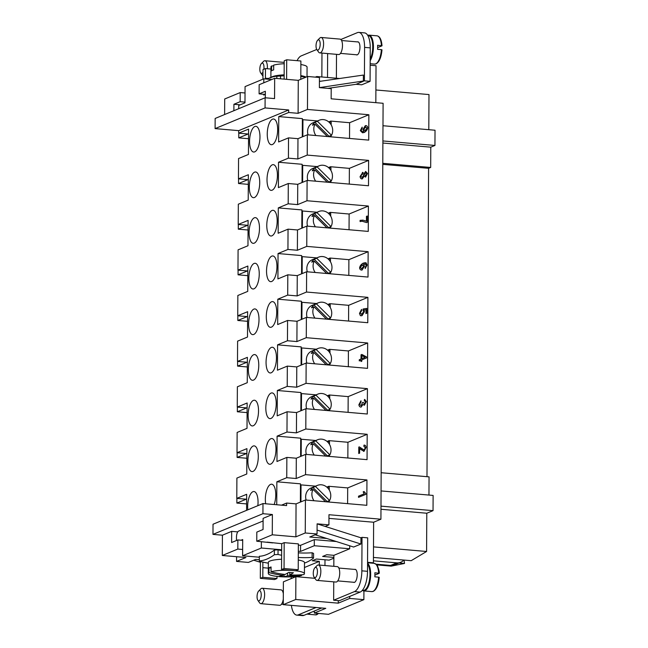 <?xml version="1.0" encoding="UTF-8"?>
<svg xmlns="http://www.w3.org/2000/svg" width="648" height="648" viewBox="0 0 648 648"><rect width="100%" height="100%" fill="white"/><g stroke="black" fill="none" stroke-linecap="round" stroke-linejoin="round"><path stroke-width="0.97" d="M254.826 126.498A12.903 5.103 94.9 0 1 255.871 126.328A12.903 5.103 94.9 0 1 259.937 138.324A12.903 5.103 94.9 0 1 254.696 151.859A12.903 5.103 94.9 0 1 253.651 152.037A12.903 5.103 94.9 0 1 249.593 140.041A12.903 5.103 94.9 0 1 254.826 126.498M272.524 119.175A12.903 5.103 94.9 0 1 273.569 119.005A12.903 5.103 94.9 0 1 277.627 130.993A12.903 5.103 94.9 0 1 272.387 144.536A12.903 5.103 94.9 0 1 271.342 144.715A12.903 5.103 94.9 0 1 267.284 132.719A12.903 5.103 94.9 0 1 272.524 119.175M254.591 172.149A12.903 5.103 94.9 0 1 255.636 171.979A12.903 5.103 94.9 0 1 259.694 183.967A12.903 5.103 94.9 0 1 254.453 197.51A12.903 5.103 94.9 0 1 253.409 197.689A12.903 5.103 94.9 0 1 249.35 185.693A12.903 5.103 94.9 0 1 254.591 172.149M272.281 164.827A12.903 5.103 94.9 0 1 273.326 164.657A12.903 5.103 94.9 0 1 277.393 176.645A12.903 5.103 94.9 0 1 272.152 190.188A12.903 5.103 94.9 0 1 271.107 190.366A12.903 5.103 94.9 0 1 267.049 178.37A12.903 5.103 94.9 0 1 272.281 164.827M254.348 217.801A12.903 5.103 94.9 0 1 255.393 217.631A12.903 5.103 94.9 0 1 259.459 229.619A12.903 5.103 94.9 0 1 254.219 243.162A12.903 5.103 94.9 0 1 253.174 243.34A12.903 5.103 94.9 0 1 249.116 231.344A12.903 5.103 94.9 0 1 254.348 217.801M272.047 210.479A12.903 5.103 94.9 0 1 273.091 210.3A12.903 5.103 94.9 0 1 277.15 222.296A12.903 5.103 94.9 0 1 271.909 235.84A12.903 5.103 94.9 0 1 270.864 236.01A12.903 5.103 94.9 0 1 266.806 224.022A12.903 5.103 94.9 0 1 272.047 210.479M254.113 263.453A12.903 5.103 94.9 0 1 255.158 263.274A12.903 5.103 94.9 0 1 259.216 275.27A12.903 5.103 94.9 0 1 253.976 288.814A12.903 5.103 94.9 0 1 252.931 288.984A12.903 5.103 94.9 0 1 248.873 276.996A12.903 5.103 94.9 0 1 254.113 263.453M271.804 256.13A12.903 5.103 94.9 0 1 272.849 255.952A12.903 5.103 94.9 0 1 276.915 267.948A12.903 5.103 94.9 0 1 271.674 281.491A12.903 5.103 94.9 0 1 270.629 281.661A12.903 5.103 94.9 0 1 266.571 269.673A12.903 5.103 94.9 0 1 271.804 256.13M253.87 309.104A12.903 5.103 94.9 0 1 254.915 308.926A12.903 5.103 94.9 0 1 258.973 320.922A12.903 5.103 94.9 0 1 253.741 334.465A12.903 5.103 94.9 0 1 252.696 334.635A12.903 5.103 94.9 0 1 248.638 322.647A12.903 5.103 94.9 0 1 253.87 309.104M271.569 301.774A12.903 5.103 94.9 0 1 272.614 301.604A12.903 5.103 94.9 0 1 276.672 313.6A12.903 5.103 94.9 0 1 271.431 327.135A12.903 5.103 94.9 0 1 270.386 327.313A12.903 5.103 94.9 0 1 266.328 315.317A12.903 5.103 94.9 0 1 271.569 301.774M253.635 354.748A12.903 5.103 94.9 0 1 254.68 354.578A12.903 5.103 94.9 0 1 258.738 366.574A12.903 5.103 94.9 0 1 253.498 380.109A12.903 5.103 94.9 0 1 252.453 380.287A12.903 5.103 94.9 0 1 248.395 368.291A12.903 5.103 94.9 0 1 253.635 354.748M271.326 347.425A12.903 5.103 94.9 0 1 272.371 347.255A12.903 5.103 94.9 0 1 276.429 359.243A12.903 5.103 94.9 0 1 271.196 372.786A12.903 5.103 94.9 0 1 270.151 372.965A12.903 5.103 94.9 0 1 266.093 360.968A12.903 5.103 94.9 0 1 271.326 347.425M253.392 400.399A12.903 5.103 94.9 0 1 254.437 400.229A12.903 5.103 94.9 0 1 258.495 412.217A12.903 5.103 94.9 0 1 253.263 425.76A12.903 5.103 94.9 0 1 252.218 425.939A12.903 5.103 94.9 0 1 248.16 413.942A12.903 5.103 94.9 0 1 253.392 400.399M271.091 393.077A12.903 5.103 94.9 0 1 272.136 392.907A12.903 5.103 94.9 0 1 276.194 404.895A12.903 5.103 94.9 0 1 270.953 418.438A12.903 5.103 94.9 0 1 269.908 418.616A12.903 5.103 94.9 0 1 265.85 406.62A12.903 5.103 94.9 0 1 271.091 393.077M253.157 446.051A12.903 5.103 94.9 0 1 254.202 445.881A12.903 5.103 94.9 0 1 258.26 457.869A12.903 5.103 94.9 0 1 253.02 471.412A12.903 5.103 94.9 0 1 251.975 471.59A12.903 5.103 94.9 0 1 247.917 459.594A12.903 5.103 94.9 0 1 253.157 446.051M270.848 438.728A12.903 5.103 94.9 0 1 271.893 438.55A12.903 5.103 94.9 0 1 275.951 450.546A12.903 5.103 94.9 0 1 270.718 464.09A12.903 5.103 94.9 0 1 269.673 464.26A12.903 5.103 94.9 0 1 265.615 452.272A12.903 5.103 94.9 0 1 270.848 438.728M247.82 509.83A12.903 5.103 94.9 0 1 252.914 491.702A12.903 5.103 94.9 0 1 253.959 491.524A12.903 5.103 94.9 0 1 257.847 505.683M265.688 503.788A12.903 5.103 94.9 0 1 270.613 484.38A12.903 5.103 94.9 0 1 271.658 484.202A12.903 5.103 94.9 0 1 275.554 491.362A12.903 5.103 94.9 0 1 274.169 504.525M357.356 41.893A6.577 2.6 94.9 0 1 357.874 41.812A6.577 2.6 94.9 0 1 359.948 47.928A6.577 2.6 94.9 0 1 357.275 54.837A6.577 2.6 94.9 0 1 356.74 54.926A6.577 2.6 94.9 0 1 356.238 54.748M267.316 68.72A7.744 3.062 -85.1 0 0 267.389 67.157A7.744 3.062 -85.1 0 0 264.935 60.734A7.744 3.062 -85.1 0 0 263.558 61.374L261.428 63.528A5.16 2.041 -85.1 0 0 259.824 69.101A5.16 2.041 -85.1 0 0 260.626 72.811A5.16 2.041 -85.1 0 0 262.966 72.122M263.841 69.247A5.16 2.041 -85.1 0 0 263.987 67.384A5.16 2.041 -85.1 0 0 261.428 63.528M284.205 62.467A7.744 3.062 -85.1 0 0 283.824 62.37L264.935 60.734M317.633 40.265L319.764 38.111A7.744 3.062 94.9 0 1 321.141 37.471A7.744 3.062 94.9 0 1 323.595 43.894A7.744 3.062 94.9 0 1 319.804 52.893A7.744 3.062 94.9 0 1 318.557 52.026L316.832 49.54A5.16 2.041 94.9 0 1 316.03 45.838A5.16 2.041 94.9 0 1 317.633 40.265A5.16 2.041 94.9 0 1 320.193 44.121A5.16 2.041 94.9 0 1 319.019 49.135A5.16 2.041 94.9 0 1 316.832 49.54M321.141 37.471L340.03 39.107A7.744 3.062 94.9 0 1 342.484 45.522A7.744 3.062 94.9 0 1 338.693 54.529L319.804 52.893M367.837 35.551L368.404 35.6A13.673 5.411 94.9 0 1 372.746 46.94A13.673 5.411 94.9 0 1 370.194 59.211M381.996 49.823C381.275 57.364 379.299 62.038 376.051 63.844L374.504 64.103A14.191 5.613 94.9 0 0 375.654 63.909A14.191 5.613 94.9 0 0 381.38 49.645L377.598 49.321A14.191 5.613 -85.1 0 0 377.671 47.264A14.191 5.613 -85.1 0 0 377.622 45.263L381.923 45.846L377.671 47.604M367.716 35.34A14.191 5.613 94.9 0 1 368.923 35.13A14.191 5.613 94.9 0 1 373.426 46.899A14.191 5.613 94.9 0 1 370.186 60.693M368.923 35.13L376.95 35.818A14.191 5.613 94.9 0 1 381.405 45.587L381.923 45.846M353.476 582.26A6.577 2.6 -85.1 0 0 353.978 582.431A6.577 2.6 -85.1 0 0 354.513 582.341A6.577 2.6 -85.1 0 0 357.186 575.44A6.577 2.6 -85.1 0 0 355.112 569.325A6.577 2.6 -85.1 0 0 354.594 569.406M403.85 560.058A10.319 9.291 -112.5 0 1 403.469 560.455A10.319 9.291 -112.5 0 1 400.78 562.245A10.319 9.291 -112.5 0 1 396.779 562.853L373.434 560.836M258.665 591.041L260.796 588.886A7.744 3.062 94.9 0 1 262.173 588.246A7.744 3.062 94.9 0 1 264.627 594.662A7.744 3.062 94.9 0 1 260.836 603.669A7.744 3.062 94.9 0 1 259.589 602.802L257.864 600.315A5.16 2.041 94.9 0 1 257.062 596.614A5.16 2.041 94.9 0 1 258.665 591.033A5.16 2.041 94.9 0 1 261.225 594.888A5.16 2.041 94.9 0 1 260.05 599.91A5.16 2.041 94.9 0 1 257.864 600.315M262.173 588.246L281.062 589.874A7.744 3.062 94.9 0 1 283.33 593.673M314.069 577.052L315.795 579.539A7.744 3.062 -85.1 0 0 317.042 580.405A7.744 3.062 -85.1 0 0 320.833 571.398A7.744 3.062 -85.1 0 0 318.379 564.983A7.744 3.062 -85.1 0 0 317.002 565.615L314.871 567.77A5.16 2.041 -85.1 0 0 313.268 573.35A5.16 2.041 -85.1 0 0 314.069 577.052A5.16 2.041 -85.1 0 0 316.256 576.647A5.16 2.041 -85.1 0 0 317.431 571.625A5.16 2.041 -85.1 0 0 314.871 567.77M317.042 580.405L335.931 582.042A7.744 3.062 -85.1 0 0 339.722 573.035A7.744 3.062 -85.1 0 0 337.268 566.611L318.379 564.983M362.394 590.288L363.285 590.36A13.673 5.411 -85.1 0 0 369.984 574.452A13.673 5.411 -85.1 0 0 367.546 564.246M379.234 577.336C378.513 584.885 376.537 589.559 373.289 591.357L371.741 591.608A14.191 5.613 -85.1 0 0 372.892 591.422A14.191 5.613 -85.1 0 0 378.618 577.157L374.836 576.825A14.191 5.613 -85.1 0 0 374.909 574.776A14.191 5.613 -85.1 0 0 374.86 572.767L379.161 573.35L374.909 575.116M362.345 590.336A14.191 5.613 -85.1 0 0 363.714 590.919A14.191 5.613 -85.1 0 0 370.664 574.403A14.191 5.613 -85.1 0 0 367.554 563.234M287.68 572.994L287.671 575.732A103.186 40.816 94.9 0 1 284.026 576.631A102.562 92.275 -112.5 0 1 279.304 576.218A103.186 40.816 -85.1 0 0 282.949 575.327A103.186 92.834 -112.5 0 1 268.952 572.613L268.985 567.842A18.063 3.337 0.3 0 1 269.851 567.397A18.063 3.337 0.3 0 1 271.067 566.976L271.034 571.755A103.186 92.834 67.5 0 0 285.031 574.468A103.186 40.816 -85.1 0 0 288.676 572.346A102.562 92.275 67.5 0 0 293.398 572.751A103.186 40.816 94.9 0 1 289.753 574.873A103.186 92.834 67.5 0 0 303.758 574.582A18.063 3.337 -179.7 0 0 304.422 573.691L304.479 562.577A18.063 3.337 -179.7 0 0 298.266 560.026M281.613 559.24A18.063 3.337 -179.7 0 0 269.884 561.055A18.063 3.337 -179.7 0 0 268.353 562.391L268.296 573.504A18.063 3.337 -179.7 0 0 281.37 576.777A18.063 3.337 -179.7 0 0 301.676 575.44A103.186 92.834 -112.5 0 1 287.671 575.732M304.422 573.691A18.063 3.337 -179.7 0 0 295.204 570.734M292.013 570.459A18.063 3.337 -179.7 0 0 271.034 571.755M304.479 563.088A133.934 52.974 -85.1 0 0 306.026 562.505A133.934 52.974 -85.1 0 0 313.543 558.114A28.382 5.241 -179.7 0 0 312.117 557.426A133.934 120.496 -112.5 0 1 298.283 557.466M281.637 555.279A133.934 120.496 -112.5 0 1 278.024 554.477A28.382 5.241 -179.7 0 0 274.347 554.729A133.934 52.974 94.9 0 1 266.822 559.119A133.934 52.974 94.9 0 1 259.322 560.949L259.346 556.292A129.244 51.119 -85.1 0 0 266.846 554.502A129.244 51.119 -85.1 0 0 274.371 550.071L274.347 554.729M267.073 79.121A133.934 52.974 94.9 0 1 269.341 78.068A133.934 52.974 94.9 0 1 276.526 76.262A133.934 52.974 94.9 0 1 276.85 76.237L276.842 78.497M284.148 74.844A18.063 3.337 -179.7 0 0 272.419 76.658A18.063 3.337 -179.7 0 0 271.212 77.371M284.197 63.731A18.063 3.337 -179.7 0 0 273.691 65.124L273.667 69.903A18.063 3.337 -179.7 0 0 272.452 70.316A18.063 3.337 -179.7 0 0 271.585 70.762L271.609 65.991A18.063 3.337 -179.7 0 0 270.945 66.874L270.888 77.995M329.613 500.491A10.319 9.291 67.5 0 0 321.392 484.793A10.319 9.291 67.5 0 0 317.39 485.401A10.319 9.291 67.5 0 0 315.503 486.486L329.613 500.491L327.119 501.528A10.319 9.291 -112.5 0 1 326.932 501.86M329.856 454.839A10.319 9.291 67.5 0 0 321.627 439.142A10.319 9.291 67.5 0 0 317.625 439.749A10.319 9.291 67.5 0 0 315.738 440.834L329.856 454.839L327.353 455.876A10.319 9.291 -112.5 0 1 327.167 456.208M330.091 409.196A10.319 9.291 67.5 0 0 321.87 393.498A10.319 9.291 67.5 0 0 317.868 394.106A10.319 9.291 67.5 0 0 315.981 395.191L330.091 409.196L327.596 410.225A10.319 9.291 -112.5 0 1 327.41 410.557M330.334 363.544A10.319 9.291 67.5 0 0 322.105 347.846A10.319 9.291 67.5 0 0 318.103 348.454A10.319 9.291 67.5 0 0 316.216 349.539L330.334 363.544L327.831 364.573A10.319 9.291 -112.5 0 1 327.645 364.913M330.569 317.893A10.319 9.291 67.5 0 0 322.348 302.195A10.319 9.291 67.5 0 0 318.346 302.802A10.319 9.291 67.5 0 0 316.459 303.888L330.569 317.893L328.074 318.929A10.319 9.291 -112.5 0 1 327.888 319.262M330.812 272.241A10.319 9.291 67.5 0 0 322.583 256.543A10.319 9.291 67.5 0 0 318.581 257.151A10.319 9.291 67.5 0 0 316.694 258.236L330.812 272.241L328.309 273.278A10.319 9.291 -112.5 0 1 328.123 273.61M331.047 226.589A10.319 9.291 67.5 0 0 322.826 210.892A10.319 9.291 67.5 0 0 318.824 211.499A10.319 9.291 67.5 0 0 316.937 212.584L331.047 226.589L328.552 227.626A10.319 9.291 -112.5 0 1 328.366 227.958M331.29 180.946A10.319 9.291 67.5 0 0 323.06 165.248A10.319 9.291 67.5 0 0 319.059 165.856A10.319 9.291 67.5 0 0 317.172 166.941L331.29 180.946L328.787 181.975A10.319 9.291 -112.5 0 1 328.601 182.307M331.525 135.294A10.319 9.291 67.5 0 0 323.303 119.597A10.319 9.291 67.5 0 0 319.302 120.204A10.319 9.291 67.5 0 0 317.415 121.289L331.525 135.294L329.03 136.323A10.319 9.291 -112.5 0 1 328.844 136.663M317.075 530.088L360.928 544.02L353.638 547.042L326.738 538.472L309.768 537.006L317.058 533.993L317.115 523.843L328.917 524.864L328.973 514.723L380.919 519.21L373.629 522.231L373.418 562.804L367.554 562.302M372.511 563.185L373.418 562.804M283.273 604.665L283.387 581.839L295.877 576.671L295.763 599.489L283.273 604.665L325.774 608.334L314.321 613.073L328.487 614.304L363.876 599.651L363.925 590.936M370.162 65.221L376.026 65.732L375.832 102.668M380.919 519.21L383.098 103.291L331.152 98.804L331.201 88.655L319.391 87.634L319.448 77.493L307.638 76.472L307.468 109.439L368.866 114.745L349.604 122.715L349.523 138.445M365.423 175.892L366.833 173.794L365.731 172.676M364.5 174.749L365.618 175.859L366.784 173.794L365.683 172.668L364.5 174.749M361.981 177.69L363.812 175.017L362.362 173.672M360.815 176.28L362.264 177.633L363.771 175.017L362.321 173.672L360.815 176.28M362.378 172.441L364.16 173.543L365.65 171.453L367.513 173.478L365.602 177.09L364.152 176.256L362.264 178.864C361.066 179.01 360.337 178.241 360.077 176.564L362.831 172.36L360.126 176.572C360.385 178.249 361.114 179.01 362.313 178.864M364.16 173.543L365.699 171.453M362.264 178.864L361.819 178.929M364.152 176.256L365.65 177.09M361.544 268.888L363.706 266.255L362.143 264.975M360.337 267.673L362.021 268.807L363.658 266.255L362.094 264.975L360.337 267.673M361.568 268.888L362.07 268.815M362.094 264.975L362.516 264.911M362.07 270.014C360.725 270.216 359.899 269.544 359.6 268.005C359.843 266.028 361.025 264.408 363.147 263.161L366.217 262.926L367.035 265.048L365.205 268.556L365.14 267.397L366.355 265.275L366.12 264.36L363.488 264.206L364.451 266.174L362.07 270.014L361.463 270.103M362.119 270.022C360.766 270.216 359.948 269.544 359.648 268.005C359.891 266.028 361.074 264.416 363.196 263.161L365.44 262.667M365.14 267.397L365.918 266.628L366.12 264.36M366.071 264.352L365.14 263.955M365.189 267.397L365.253 268.531M365.172 357.323L361.851 355.622L361.835 358.676L365.172 357.323L361.851 355.622M361.835 358.676L365.124 357.315M359.267 359.737L361.017 359.016L361.033 354.78L361.859 354.44L366.557 356.943L366.549 357.915L361.827 359.867L361.827 361.179L361.001 361.519L361.009 360.207L359.267 360.928L359.267 359.737L359.308 360.912M361.009 360.207L361.049 361.503M361.884 354.456L361.082 354.788L361.066 359.024L359.316 359.745M358.79 447.047L359.405 446.926L364.071 450.052L365.342 447.695L363.893 446.391L363.99 445.119C365.205 445.038 365.901 445.8 366.079 447.412L364.046 451.3L359.64 448.367L359.616 453.146L358.749 453.503L358.79 447.047L359.454 446.926M359.64 448.367L361.025 449.672M364.046 451.3L363.552 451.356M364.095 451.3L361.074 449.672M364.038 445.127L363.941 446.375L365.391 447.695L364.119 450.06M364.298 446.334L363.893 446.391M358.83 447.047L358.798 453.479M364.225 493.817L363.164 491.864L364.03 491.508L365.837 493.565L365.837 494.335L358.522 497.364L358.53 496.174L364.273 493.817L363.212 491.873L364.038 491.524M364.273 493.817L358.579 496.174L358.571 497.348M364.703 399.435L366.323 401.59L364.419 405.227L362.945 404.498L361.147 407.057C359.915 407.179 359.162 406.409 358.887 404.725L360.96 400.772L361.066 401.914L359.624 404.417L361.139 405.786L362.467 402.497L363.245 402.311L364.443 403.988L365.585 401.922L364.281 400.707L364.727 399.443M361.195 407.057C359.964 407.187 359.211 406.409 358.935 404.725L361.001 400.78M361.147 407.057L360.693 407.122M362.945 404.498L364.468 405.227M364.5 399.452L364.33 400.699L365.634 401.922L364.216 404.028M363.245 402.327L362.467 402.497M361.179 405.794L362.516 402.497M359.486 313.397L361.535 309.428L361.608 310.659L360.215 313.097L361.989 314.41L363.658 311.656L363.074 309.007L366.809 308.408L366.784 313.243L365.926 313.591L365.95 309.712L363.998 310.003L364.443 311.656L362.07 315.649L360.353 315.592L359.486 313.397L361.584 309.436M361.082 315.835L360.401 315.592L359.535 313.405M361.058 315.835L360.401 315.592M365.95 309.712L365.974 313.575M366.809 308.424L363.115 309.015L362.953 310.181M362.038 314.418L361.495 314.491L363.706 311.664L363.002 310.181M366.476 216.375L366.452 221.146L366.436 216.367L367.295 216.035L367.262 222.321L366.566 222.604L362.094 221.219L360.086 221.584L360.094 220.352L362.961 220.15M360.094 220.352L362.937 220.15L366.404 221.146M360.142 220.361L360.134 221.576M362.54 221.235L362.094 221.219M366.614 222.612L362.135 221.219M366.436 216.367L367.295 216.011M364.897 130.799L367.06 128.158L365.326 126.911M365.747 126.838L363.698 129.503L365.326 130.718L367.019 128.158L365.278 126.903M364.848 130.791L365.375 130.726M363.86 131.463L362.912 129.535L365.31 125.663C366.687 125.461 367.497 126.141 367.756 127.705C367.505 129.649 366.331 131.244 364.216 132.5L362.516 132.783L360.32 130.629L362.143 127.146L362.216 128.272L361.058 130.353L362.507 131.706L363.909 131.463L362.961 129.535L365.359 125.672L365.966 125.574M362.54 132.791L360.369 130.637L362.192 127.154M365.359 125.672L365.942 125.566M362.556 131.714L363.909 131.463M368.866 114.745L368.728 140.106L307.338 134.8L307.233 155.091L368.623 160.396L349.369 168.367L349.288 184.097M368.623 160.396L368.493 185.757L307.095 180.452L306.99 200.742L368.388 206.048L368.25 231.409L306.86 226.103L306.755 246.386L368.145 251.699L348.891 259.67L348.81 275.4M368.145 251.699L368.015 277.061L306.617 271.747L306.512 292.037L367.902 297.351L367.772 322.712L306.382 317.399L306.277 337.689L367.667 342.995L348.413 350.965L348.332 366.695M367.667 342.995L367.538 368.356L306.139 363.05L306.034 383.341L367.424 388.646L367.295 414.007L305.905 408.702L305.799 428.992L367.189 434.298L367.06 459.659L305.662 454.353L305.556 474.636L366.946 479.949L366.817 505.31L305.427 499.997L305.249 532.972L317.058 533.993M327.41 136.534L314.969 124.189L312.474 125.218A10.319 9.291 -112.5 0 1 314.92 122.326L329.03 136.323M314.92 122.326L317.415 121.289M314.969 124.189A10.319 9.291 67.5 0 0 315.908 135.545M308.059 134.865A10.319 9.291 -112.5 0 1 313.057 122.788L319.302 120.204M327.175 182.185L314.734 169.841L312.231 170.869A10.319 9.291 -112.5 0 1 314.677 167.97L328.787 181.975M314.677 167.97L317.172 166.941M314.734 169.841A10.319 9.291 67.5 0 0 315.673 181.189M307.816 180.508A10.319 9.291 -112.5 0 1 312.814 168.44L319.059 165.856M326.932 227.837L314.491 215.484L311.996 216.521A10.319 9.291 -112.5 0 1 314.442 213.621L328.552 227.626M314.442 213.621L316.937 212.584M314.491 215.484A10.319 9.291 67.5 0 0 315.43 226.841M307.581 226.16A10.319 9.291 -112.5 0 1 312.579 214.083L318.824 211.499M326.697 273.488L314.256 261.136L311.753 262.173A10.319 9.291 -112.5 0 1 314.199 259.273L328.309 273.278M314.199 259.273L316.694 258.236M314.256 261.136A10.319 9.291 67.5 0 0 315.195 272.492M307.338 271.812A10.319 9.291 -112.5 0 1 312.336 259.735L318.581 257.151M326.454 319.132L314.013 306.788L311.518 307.824A10.319 9.291 -112.5 0 1 313.964 304.925L328.074 318.929M313.964 304.925L316.459 303.888M314.013 306.788A10.319 9.291 67.5 0 0 314.952 318.144M307.103 317.463A10.319 9.291 -112.5 0 1 312.101 305.386L318.346 302.802M326.219 364.784L313.778 352.439L311.275 353.468A10.319 9.291 -112.5 0 1 313.721 350.568L327.831 364.573M313.721 350.568L316.216 349.539M313.778 352.439A10.319 9.291 67.5 0 0 314.717 363.787M306.86 363.115A10.319 9.291 -112.5 0 1 311.858 351.038L318.103 348.454M325.976 410.435L313.535 398.083L311.04 399.119A10.319 9.291 -112.5 0 1 313.486 396.22L327.596 410.225M313.486 396.22L315.981 395.191M313.535 398.083A10.319 9.291 67.5 0 0 314.474 409.439M306.626 408.758A10.319 9.291 -112.5 0 1 311.623 396.689L317.868 394.106M325.742 456.087L313.3 443.734L310.797 444.771A10.319 9.291 -112.5 0 1 313.243 441.871L327.353 455.876M313.243 441.871L315.738 440.834M313.3 443.734A10.319 9.291 67.5 0 0 314.24 455.09M306.382 454.41A10.319 9.291 -112.5 0 1 311.38 442.333L317.625 439.749M325.499 501.738L313.057 489.386L310.562 490.423A10.319 9.291 -112.5 0 1 313 487.523L327.119 501.528M313 487.523L315.503 486.486M313.057 489.386A10.319 9.291 67.5 0 0 313.997 500.742M306.148 500.062A10.319 9.291 -112.5 0 1 311.145 487.985L317.39 485.401M314.944 578.316L295.877 576.671M338.272 600.615L338.264 603.167L295.763 599.489M333.744 581.847L333.647 600.218L339.317 600.712L349.726 596.403L349.709 598.428L338.264 603.167M324.988 559.767L324.956 565.55M321.724 607.986L303.928 615.357A18.063 7.144 94.9 0 1 302.462 615.6L296.792 615.114A18.063 7.144 -85.1 0 0 298.258 614.863L316.062 607.5M314.321 613.073L314.337 611.048M333.866 558.171L329.144 560.131L316.386 559.022L312.223 560.747L319.31 561.362L304.455 567.51M271.609 65.991A103.186 92.834 -112.5 0 1 273.691 65.796M307.022 76.723L307.071 67.068A18.063 3.337 -179.7 0 0 300.858 64.517M306.083 77.112A18.063 3.337 -179.7 0 0 300.802 75.63M284.164 70.446L284.213 60.807L286.716 59.778L286.61 79.34M265.413 78.975L265.421 78.206L268.426 78.465L265.421 78.206L265.478 68.567L262.983 69.595L262.934 79.194M280.511 78.813L280.527 75.986A133.934 120.496 -112.5 0 1 284.148 75.816L276.526 76.262M300.802 76.505A133.934 120.496 -112.5 0 1 305.872 77.201M284.172 70.446L284.132 79.121M270.937 69.036L265.478 68.567M280.527 75.986A28.382 5.241 -179.7 0 0 276.85 76.237M271.723 79.518L263.801 78.837L245.066 86.589L244.984 102.821L238.739 105.405L238.723 108.702M339.552 78.513L316.742 76.537L315.309 77.136M300.785 79.307L300.883 61.001L286.716 59.778M289.761 572.459L289.753 574.873M284.043 574.347L284.026 576.631M282.949 574.201L282.949 575.327M271.058 568.021L268.985 567.842M301.676 574.768L301.676 575.44M268.952 572.613A18.063 3.337 -179.7 0 0 268.296 573.504M298.218 569.746L298.355 543.875L284.189 542.651L281.686 543.688L281.548 569.552L295.715 570.775L298.218 569.746L284.051 568.523L281.548 569.552M259.322 560.949A28.382 5.241 -179.7 0 0 260.747 561.63A133.934 120.496 67.5 0 0 268.345 563.177M298.307 552.857A129.244 116.276 67.5 0 0 312.142 552.768L312.117 557.426M278.024 554.477L278.049 549.828A129.244 116.276 67.5 0 0 281.661 550.638M313.543 558.114L313.567 553.457A28.382 5.241 -179.7 0 0 312.142 552.768M268.321 568.142L262.853 567.672L262.886 562.116M260.407 561.492L260.318 578.34L274.485 579.563L276.98 578.534L262.813 577.311L260.318 578.34M262.869 567.672L262.813 577.311M284.189 542.651L284.051 568.523M278.049 549.828A28.382 5.241 -179.7 0 0 274.371 550.071M281.653 549.771L261.346 548.014L242.611 555.773L259.338 557.215M333.874 557.41L322.631 556.438L326.795 554.72L333.882 555.328L333.825 566.32M349.718 545.794L349.701 548.783L333.882 555.328M349.701 548.783L314.288 545.721L300.542 551.408L298.315 551.213M276.996 576.404L276.98 578.534M241.072 540.213L242.7 539.541L242.611 555.773M267.049 542.117L281.686 543.688M261.379 541.623L261.346 548.014M298.347 545.122L300.575 545.316L300.542 551.408M367.554 562.756L374.188 563.331A14.191 5.613 -85.1 0 1 378.643 573.099L379.161 573.35M310.311 612.716A14.191 5.613 94.9 0 1 307.508 614.183A14.191 5.613 94.9 0 1 307.006 614.077M283.298 599.092A7.744 3.062 94.9 0 1 279.725 605.305L260.836 603.669M326.738 538.472L315.139 534.786M333.647 600.218L354.464 591.6A18.063 7.144 -85.1 0 0 361.843 570.831L362.021 537.354L360.96 537.8L317.115 523.859M360.96 537.8L360.928 544.02M328.949 518.368L373.629 522.231M305.249 532.972L295.885 536.844L272.273 534.803L272.379 514.512L262.934 513.702L262.983 503.553L286.594 505.594L286.61 503.059L281.54 505.156M272.379 514.512L263.112 518.351L263.056 529.505L256.811 532.097L256.762 541.226L272.273 534.803M256.762 541.226L272.678 542.903M242.644 549.48L237.816 549.067L237.865 539.938L242.692 540.351M262.983 503.553L213.022 524.232L212.973 534.381L222.418 535.199L222.313 555.482L237.816 549.067M222.313 555.482L245.924 557.523L236.552 561.403L236.577 556.721M259.322 559.726L255.644 559.41L248.362 562.424L236.552 561.403M253.749 560.196L260.399 562.31M236.463 540.513L236.48 537.054A5.16 2.041 94.9 0 1 238.586 531.117L263.104 520.976M376.14 564.189L390.533 565.437A10.319 9.291 67.5 0 0 394.535 564.829L400.78 562.245M300.575 545.316L314.312 539.63L336.32 541.534M314.312 539.63L314.288 545.721M319.294 565.056L319.31 561.362M291.381 605.362A18.063 7.144 -85.1 0 0 296.792 615.114M291.187 576.833L291.179 578.615M349.726 596.403L360.134 592.094A18.063 7.144 -85.1 0 0 367.513 571.325L367.683 537.848L362.021 537.354M307.338 134.8L297.967 138.68L288.522 137.862L278.632 141.953L278.77 116.591L288.66 112.501L288.668 109.966L265.056 107.924L265.113 97.775L274.558 98.593L274.663 78.303L259.151 84.726L259.103 93.855L265.332 94.389L263.72 95.07L263.72 94.252M263.785 82.806L263.801 78.837M260.626 72.811L262.351 75.298A7.744 3.062 -85.1 0 0 262.95 75.913M319.432 81.413L363.382 75.071L363.35 81.3L356.084 84.305L327.904 88.371M340.856 39.488L357.388 32.643A18.063 7.144 94.9 0 1 358.854 32.4L364.524 32.886A18.063 7.144 94.9 0 1 370.251 47.871L370.073 81.348L364.411 80.854L319.415 87.634M224.621 114.534L224.702 98.982L240.206 92.567L245.033 92.98M274.663 78.303L298.274 80.344L307.638 76.472M319.432 81.138L320.639 81.243M356.084 84.305L361.746 84.791L370.073 81.348M321.975 53.079L321.845 76.982M297.076 60.669A18.063 7.144 94.9 0 1 301.182 55.906L316.775 49.459M316.734 77.258L316.742 76.537M327.637 53.573L327.515 77.468M358.854 32.4A18.063 7.144 94.9 0 1 364.581 47.377L364.411 80.854M336.377 78.238L336.506 54.343M328.917 524.864L325.166 526.419M246.621 503.917L236.86 503.075L236.885 498.385M246.864 458.266L237.103 457.423L237.128 452.741M247.099 412.614L237.338 411.772L237.362 407.09M247.342 366.971L237.581 366.12L237.605 361.438M247.577 321.319L237.816 320.476L237.84 315.787M247.82 275.667L238.059 274.825L238.083 270.135M248.054 230.016L238.294 229.173L238.318 224.492M248.297 184.364L238.537 183.522L238.561 178.84M248.532 138.721L238.772 137.87L238.796 133.188M329.735 398.747L329.751 396.033L327.305 395.823M316.062 394.851L301.506 393.587L301.417 410.557M300.939 393.822L301.506 393.587M329.67 410.751L329.678 409.366M330.213 307.452L330.229 304.73L327.783 304.519L329.759 303.685L329.751 304.69M316.54 303.548L301.984 302.292L301.895 319.253M301.417 302.527L301.984 302.292M330.148 319.456L330.156 318.063M330.691 216.149L330.707 213.435L328.261 213.224M317.018 212.252L302.462 210.989L302.373 227.958M301.895 211.224L302.462 210.989M330.626 228.153L330.634 226.76M331.169 124.845L331.185 122.132L328.739 121.921L330.715 121.087L330.715 122.091M317.496 120.949L302.94 119.694L302.851 136.655M302.373 119.929L302.94 119.694M331.104 136.858L331.112 135.464M302.284 136.89L302.381 118.633L278.77 116.591M330.715 121.087L349.604 122.715M330.472 167.743L330.48 166.73L328.487 167.557M302.049 182.542L302.138 164.284L278.527 162.243L288.417 158.153L288.522 137.862M330.48 166.73L349.369 168.367M330.229 213.394L330.237 212.382L328.244 213.208M301.806 228.193L301.903 209.936L278.292 207.895L288.182 203.796L288.287 183.514L278.397 187.604L278.527 162.243M330.237 212.382L349.126 214.018L349.045 229.748M329.994 259.038L330.002 258.034L328.001 258.86L330.464 259.087L330.448 261.8M301.571 273.837L301.66 255.587L278.049 253.546L287.939 249.448L288.044 229.157L278.154 233.256L278.292 207.895M330.002 258.034L348.891 259.67M301.328 319.488L301.425 301.231L277.814 299.19L287.704 295.099L287.809 274.809L277.919 278.907L278.049 253.546M329.759 303.685L348.648 305.321L348.567 321.052M329.516 350.341L329.524 349.337L327.524 350.163L329.986 350.382L329.97 353.095M301.093 365.14L301.182 346.883L277.571 344.841L287.461 340.751L287.566 320.46L277.676 324.551L277.814 299.19M329.524 349.337L348.413 350.965M329.273 395.993L329.281 394.98L327.289 395.807M300.85 410.791L300.947 392.534L277.336 390.493L287.226 386.402L287.331 366.112L277.441 370.202L277.571 344.841M329.281 394.98L348.17 396.617L348.089 412.347M329.038 441.644L329.046 440.632L327.046 441.458M300.615 456.443L300.704 438.186L277.093 436.145L286.983 432.046L287.088 411.764L277.198 415.854L277.336 390.493M329.046 440.632L347.936 442.268L347.855 457.998M238.772 137.87L248.144 133.998L238.699 133.18L248.581 129.09L248.451 154.451L238.561 158.541L238.456 178.832L248.346 174.733L248.208 200.094L238.326 204.193L238.221 224.475L248.103 220.385L247.973 245.746L238.083 249.836L237.978 270.127L247.868 266.036L247.73 291.398L237.848 295.488L237.743 315.779L247.625 311.688L247.496 337.049L237.605 341.14L237.5 361.43L247.39 357.34L247.253 382.701L237.371 386.791L237.265 407.082L247.147 402.983L247.018 428.344L237.128 432.443L237.022 452.725L246.912 448.635L246.775 473.996L236.893 478.086L236.787 498.377L246.669 494.286L246.588 510.341M238.537 183.522L247.901 179.65L238.456 178.832M238.294 229.173L247.666 225.293L238.221 224.475M238.059 274.825L247.423 270.945L237.978 270.127M237.816 320.476L247.188 316.597L237.743 315.779M237.581 366.12L246.945 362.248L237.5 361.43M237.338 411.772L246.71 407.892L237.265 407.082M237.103 457.423L246.467 453.543L237.022 452.725M288.66 112.501L298.104 113.319L307.468 109.439M298.104 113.319L298.274 80.344M288.417 158.153L297.861 158.963L297.967 138.68M297.861 158.963L307.233 155.091M265.113 97.775L215.152 118.454L215.096 128.604L238.707 130.645L288.668 109.966M238.707 130.645L238.699 133.18M276.736 504.743L276.858 481.788L286.748 477.698L286.853 457.407L276.963 461.506L277.093 436.145M307.095 180.452L297.732 184.324L288.287 183.514M288.182 203.796L297.626 204.614L297.732 184.324M297.626 204.614L306.99 200.742M306.86 226.103L297.489 229.975L288.044 229.157M368.388 206.048L349.126 214.018M287.939 249.448L297.383 250.266L297.489 229.975M297.383 250.266L306.755 246.386M306.617 271.747L297.254 275.627L287.809 274.809M287.704 295.099L297.149 295.917L297.254 275.627M297.149 295.917L306.512 292.037M306.382 317.399L297.011 321.278L287.566 320.46M367.902 297.351L348.648 305.321M287.461 340.751L296.906 341.569L297.011 321.278M296.906 341.569L306.277 337.689M306.139 363.05L296.776 366.93L287.331 366.112M287.226 386.402L296.671 387.212L296.776 366.93M296.671 387.212L306.034 383.341M305.905 408.702L296.533 412.574L287.088 411.764M367.424 388.646L348.17 396.617M286.983 432.046L296.428 432.864L296.533 412.574M296.428 432.864L305.799 428.992M305.662 454.353L296.298 458.225L286.853 457.407M367.189 434.298L347.936 442.268M286.748 477.698L296.193 478.516L296.298 458.225M296.193 478.516L305.556 474.636M236.86 503.075L246.232 499.195L236.787 498.377M328.795 487.288L328.803 486.284L326.811 487.11M300.372 502.087L300.469 483.837L276.858 481.788M328.803 486.284L347.692 487.92L347.611 503.65M366.946 479.949L347.692 487.92M305.427 499.997L296.055 503.877L286.61 503.059M237.865 539.938L231.62 542.522L231.676 531.36L237.751 531.887M233.879 110.703L233.92 104.279L240.165 101.696L240.206 92.567M240.165 101.696L244.984 102.117M233.92 104.279L240.157 104.822M259.103 93.855L265.348 91.271L265.316 97.799M295.885 536.844L296.055 503.877M222.418 535.199L231.676 531.36M212.973 534.381L262.934 513.702M376.796 564.878L391.206 566.125L404.514 563.452L404.036 560.075M428.798 129.689L428.984 94.568L375.897 89.983M426.983 476.685L428.595 168.318L430.677 167.459L430.782 147.169L434.946 145.444L435.027 130.232L382.976 125.728M428.96 495.072L429.057 476.863L381.162 472.724M373.451 557.434L411.172 560.69L426.595 551.48L426.789 513.232L433.034 510.648L433.115 495.428L381.065 490.933M434.946 145.444L382.895 140.948M430.782 147.169L382.887 143.03M430.677 167.459L382.782 163.32M428.595 168.318L382.774 164.357M433.034 510.648L380.984 506.145M426.789 513.232L380.967 509.271M426.595 551.48L373.507 546.888M404.514 563.452L399.014 562.974M215.096 128.604L265.056 107.924M349.709 598.428L363.876 599.651M330.934 170.497L330.942 167.783L328.496 167.573M317.253 166.601L302.705 165.337L302.616 182.307M302.138 165.572L302.705 165.337M330.869 182.509L330.877 181.116M316.775 257.896L302.227 256.64L302.138 273.602M301.66 256.875L302.227 256.64M330.391 273.804L330.399 272.411M316.297 349.199L301.749 347.944L301.66 364.905M301.182 348.179L301.749 347.944M329.913 365.108L329.921 363.714M329.492 444.398L329.508 441.685L327.062 441.474M315.819 440.502L301.271 439.239L301.182 456.208M300.704 439.474L301.271 439.239M329.435 456.403L329.443 455.009M329.257 490.05L329.273 487.328L326.827 487.118M315.584 486.146L301.028 484.89L300.939 501.852M300.461 485.125L301.028 484.89M329.192 502.054L329.2 500.661M318.322 613.421A14.191 5.613 94.9 0 1 316.686 614.685A14.191 5.613 94.9 0 1 315.536 614.871L318.735 613.462M396.779 562.853L390.533 565.437M303.928 615.357L298.258 614.863M360.134 592.094L354.464 591.6M367.513 571.325L361.843 570.831M370.251 47.871L364.581 47.377M357.267 54.837L340.492 53.387M374.504 64.103L370.17 63.723M376.95 35.818C379.809 36.28 381.494 39.593 382.012 45.765M283.338 591.373L282.633 591.308M354.505 582.35L337.73 580.9M371.741 591.608L363.714 590.919M374.188 563.331L376.48 564.521L377.501 565.939C378.821 569.438 379.404 571.876 379.25 573.269M355.614 569.495L338.839 568.045M307.508 614.183L315.536 614.871M281.524 604.163L283.273 604.317M341.601 40.532L358.376 41.982"/></g></svg>
